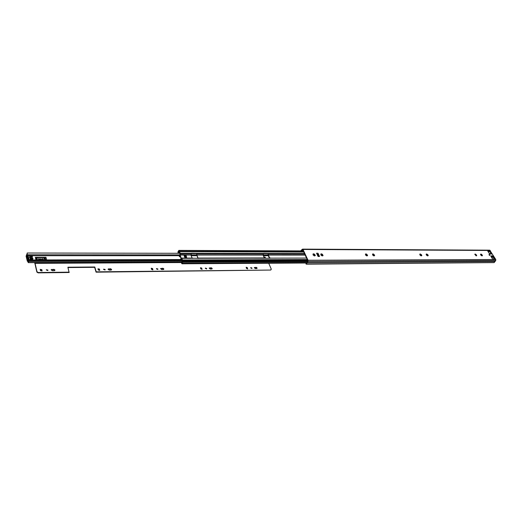 <?xml version="1.0" encoding="UTF-8"?>
<svg xmlns="http://www.w3.org/2000/svg" width="522" height="522" viewBox="0 0 522 522"><rect width="100%" height="100%" fill="white"/><g stroke="black" fill="none" stroke-linecap="round" stroke-linejoin="round"><path stroke-width="0.78" d="M481.982 255.519L482.08 255.017M476.24 255.512L476.332 255.017M427.72 255.506L427.812 255.004M421.319 255.506L421.411 255.004M374.189 255.506L374.274 254.997M367.11 255.506L367.194 254.997M322.603 255.512L322.674 254.997M314.831 255.512L314.903 255.004M488.964 254.795L489.688 255.447M489.173 254.462L489.962 255.395L489.173 254.462M314.316 255.897L313.115 255.023M313.233 254.86L312.965 254.051L313.755 253.816L314.74 254.416L314.498 254.749L313.696 254.168M314.74 254.416L315.308 255.63L314.388 255.91M322.1 255.897L320.913 255.023M321.03 254.867L320.756 254.057L321.532 253.829L322.511 254.429L322.263 254.756L321.474 254.181M322.511 254.429L323.079 255.63L322.172 255.91M366.679 255.871L365.563 255.023M365.668 254.893L365.38 254.11L366.079 253.894L367.012 254.475L366.757 254.788L366.02 254.253M367.012 254.475L367.599 255.636L366.751 255.897M373.772 255.865L372.669 255.03M372.767 254.899L372.48 254.123L373.171 253.901L374.091 254.482L373.837 254.795L373.113 254.26M374.091 254.482L374.679 255.636L373.85 255.891M420.027 254.932L419.721 254.181L420.341 253.973L421.574 254.86L421.809 255.643L421.11 255.884L419.936 255.036M421.215 254.534L420.954 254.834L420.282 254.338M426.441 254.938L426.135 254.188L426.748 253.979L427.968 254.867L428.216 255.643L427.525 255.884L426.357 255.036M427.616 254.54L427.355 254.84L426.689 254.351M476.123 254.592L476.73 255.649L476.123 255.871L474.766 254.253L475.307 254.051L476.123 254.592L475.242 254.429M481.871 254.592L482.478 255.649L481.884 255.871L480.775 255.049L480.521 254.26L481.056 254.064L481.871 254.592L481.291 254.638M314.498 254.749L314.857 254.977M301.07 250.893L302.727 249.849L307.752 260.628L307.047 262.592L305.951 263.695L306.173 264.171L493.884 262.612M492.533 256.23L494.347 259.101M487.829 251.16L489.91 251.761L491.222 253.907M319.542 256.459L318.002 253.229L316.547 253.229L318.081 256.459L319.542 256.459L318.12 254.442L318.368 255.982L317.852 255.982M322.263 254.756L322.629 254.99M366.757 254.788L367.11 255.043M373.837 254.795L372.695 255.049M420.954 254.834L421.287 255.101M427.355 254.84L427.688 255.108M475.575 254.664L476.175 255.154M481.493 254.782L481.923 255.16M480.997 254.436L481.421 254.292M321.983 254.077L321.741 254.41M314.211 254.07L313.963 254.403M489.734 254.025L487.933 251.434L487.887 250.919L489.323 250.847L490.21 251.441L491.691 253.999L489.44 253.881M300.659 250.893L302.336 249.242L303.001 249.464L308.026 260.25L308.013 261.431L306.173 264.171M302.59 249.131L489.767 250.175L495.769 259.499L495.75 260.485L494.125 262.612L306.538 263.962M491.946 256.85L491.176 256.72L491.019 255.897L492.775 255.897L494.543 258.501L494.595 259.029L493.159 259.108L492.266 258.507L490.81 256.126M488.077 251.656L488.462 251.415M488.566 251.415L489.049 251.167M492.39 256.72L492.553 255.943M491.3 256.309L490.895 256.269M318.864 256.002L318.368 255.982M317.017 254.221L318.12 254.442M318.146 254.221L318.002 253.229M492.605 256.152L492.84 256.902L492.422 257.105M489.244 253.568L491.143 253.862M490.184 253.796L489.858 253.796M492.514 257.013L491.613 257.072M491.978 256.811L492.448 256.622M40.416 259.414L40.984 259.623M40.207 259.095L41.355 259.525M28.071 261.933L28.286 262.651L29.101 260.028L182.185 259.558M35.94 257.738L45.049 257.724L45.969 257.307L35.326 257.32L35.907 257.614L36.494 259.969L35.959 257.79L37.023 258.129M264.08 257.398L265.052 257.046L263.93 257.046M28.456 261.378L29.101 260.028M179.881 253.3L27.372 253.02L26.837 254.788L179.653 254.873L26.746 254.788L26.107 256.23L27.327 261.228L28.456 261.372M27.372 253.02L26.413 255.349M182.4 260.158L29.062 260.7M179.875 253.287L27.17 253.007M28.292 259.33L29.049 259.33L28.09 255.421L27.327 255.421L28.292 259.33L27.412 255.747L28.221 255.989L27.535 255.989M28.247 258.873L28.932 258.873L28.221 255.989M28.932 258.873L28.978 259.33M44.011 258.116L45.049 257.724M31.842 257.868L32.181 256.987L29.493 257.235L30.165 257.868L32.853 258.155L32.462 259.982L32.899 258.762M31.718 259.989L32.083 258.651L31.783 259.989M30.093 259.891L31.588 259.943M30.576 259.891L31.072 258.599L32.083 258.651M31.072 258.599L30.159 258.605L29.924 259.212M30.159 258.605L30.1 259.989M28.821 260.08L28.044 260.08L27.555 261.372M27.327 261.228L27.816 259.936L26.589 254.932M28.638 254.788L29.571 256.256L32.377 256.25L32.077 257.861M32.958 258.69L32.273 258.723M314.479 254.743L314.577 255.526M263.277 253.672L268.073 253.751L268.171 255.375L269.424 258.246M191.117 253.588L196.566 253.64L197.858 258.403M178.478 253.287L179.398 251.989L179.999 253.614L179.907 255.356L181.043 258.449L181.845 258.638L182.446 260.282L181.499 262.807L181.793 263.61L182.994 261.457L182.72 260.7L182.537 261.02L182.817 261.77L181.969 263.297L181.676 262.488L182.628 259.969L181.806 258.599M303.608 251.741L179.098 251.643L178.824 250.899L177.969 252.367L178.263 253.157L179.15 251.571L179.581 251.669L180.175 253.294L180.09 255.043L181.225 258.136L181.787 258.096M192.07 258.077L190.935 255.043L191.581 253.203L196.755 253.327L196.879 255.049L198.04 258.103L198.641 258.286L181.826 258.096L192.677 258.077M264.315 257.933L263.075 255.082L263.656 253.34L268.269 253.457L268.367 255.082L269.626 257.959L270.272 257.927L270.037 258.246L198.654 258.064M181.258 258.175L181.278 258.677L181.858 258.677L181.278 258.677L181.225 259.532M186.191 255.669L186.667 257.764L184.912 257.764L184.038 255.402L186.191 255.669L186.667 257.764M186.008 255.982L185.786 255.408M184.449 255.721L185.61 255.721M307.549 260.204L182.72 260.7M178.942 252.348L179.535 252.348M179.274 251.323L178.824 250.397L177.969 251.865L178.015 253.281M184.038 255.402L184.397 255.721M181.499 259.532L181.447 259.14M181.649 259.271L182.074 259.271M186.093 257.764L185.336 255.721M180.018 255.656L179.457 256.648L179.157 255.832L179.894 254.54M179.809 254.671L190.928 254.958M180.508 256.987L179.607 256.772L180.11 255.897M180.508 259.532L181.056 258.475M181.049 258.468L180.488 259.473M256.948 268.471L256.034 267.662L254.26 267.727M256.72 268.517L257.098 267.936L256.23 267.362L254.318 267.551L255.173 268.536L256.72 268.517M251.813 268.51L250.69 267.773M251.963 267.988L250.749 267.597L250.736 268.001L251.95 268.393L251.963 267.988M212.056 268.928L211.116 268.106L209.165 268.197M211.769 269L212.206 268.393L211.306 267.799L209.218 268.021L210.105 269.019L211.769 269M206.536 268.974L205.322 268.249M206.686 268.452L205.381 268.067L205.361 268.465L206.666 268.843L206.686 268.452M163.699 269.411L162.733 268.589L160.574 268.713M163.34 269.515L163.849 268.889L162.91 268.269L160.626 268.53L161.546 269.535L163.34 269.515M157.742 269.463L156.43 268.765M157.885 268.947L156.476 268.589L156.456 268.96L157.866 269.326L157.885 268.947M111.46 269.926L110.455 269.111L108.067 269.28M111.016 270.076L111.597 269.417L110.618 268.778L108.113 269.098L109.072 270.096L111.016 270.076M105.013 269.985L103.578 269.332M105.15 269.482L103.624 269.15L103.604 269.502L105.131 269.835L105.15 269.482M41.388 259.499L40.207 259.075M41.519 259.108L40.227 258.879L41.519 259.108M54.849 270.481L53.805 269.672L51.149 269.9M54.301 270.683L54.973 269.998L53.949 269.332L51.182 269.711L52.193 270.703L54.301 270.683M47.848 270.54L46.275 269.959M47.972 270.07L46.308 269.77L47.972 270.07M201.981 269.411L201.655 268.425L200.441 267.91M99.604 270.474L99.31 269.417L97.96 268.954M41.949 271.055L41.688 270.005L40.194 269.567M271.107 269.698L270.624 270.057L96.074 272.171L94.639 267.329L67.977 267.558M270.624 270.057L96.231 271.838L94.795 266.996L67.886 267.218L69.1 272.497L38.099 272.869L36.86 272.073L37.003 271.721L38.236 272.523L38.099 272.869M34.726 262.618L36.86 272.073M152.77 269.933L152.444 268.882L151.217 268.399M247.598 268.934L247.245 267.962L246.136 267.44M247.441 267.662L246.195 267.264L246.482 268.412L247.735 268.81L247.245 267.962M201.838 268.119L200.494 267.727L200.768 268.889L202.112 269.28L201.655 268.425M40.455 270.618L42.054 270.898L41.832 269.652L40.227 269.378L40.455 270.618M270.827 269.77L271.257 269.084L268.726 263.251M34.902 262.618L37.003 271.721M69.243 272.158L38.236 272.523M98.253 270.011L99.722 270.331L99.467 269.084L97.999 268.771L98.253 270.011M151.543 269.45L152.894 269.796L152.62 268.562L151.263 268.217L151.543 269.45M42.556 259.956L42.295 258.762L43.143 258.912L43.182 259.949M43.006 259.258L42.302 258.964M38.497 258.977L39.209 259.271L39.385 259.963M37.245 259.969L37.01 257.738M39.607 259.963L39.346 258.925L38.491 258.775L38.752 259.963M43.143 258.912L43.411 259.949M43.855 257.724L44.722 259.949L44.259 258.116M37.427 259.969L37.016 258.07M96.231 271.838L96.074 272.171M94.795 266.996L94.639 267.329M489.871 254.025L491.45 254.025M495.769 259.499L308.026 260.25M490.217 250.462L303.001 249.464M495.124 261.418L307.445 262.54L307.171 262.135M495.75 260.485L308.013 261.431L307.745 261.02M302.336 249.242L302.675 249.777M301.592 249.96L301.762 250.488L303.028 250.495M303.08 250.612L301.533 250.606L303.08 250.612M488.846 251.317L487.874 251.317M495.078 261.548L307.399 262.69M318.994 256.008L317.865 256.008M318.022 255.265L317.513 255.265M492.788 256.941L491.887 257.881M265.052 257.046L265.561 258.214M35.326 257.32L35.992 259.976M45.969 257.307L46.654 259.943M268.308 255.689L263.342 255.689M196.827 255.695L191.176 255.695M179.19 255.695L29.056 255.702M28.416 261.757L27.979 262.161M27.229 254.214L27.105 254.54M28.71 260.243L28.586 260.569M182.224 260.974L28.651 261.62M268.106 254.925L263.075 254.925L268.106 254.932M190.935 254.886L196.637 254.886L190.935 254.88M45.101 257.666L45.695 259.943M44.977 257.777L45.538 259.943M36.286 258.096L36.762 259.969M36.409 258.129L36.873 259.969M44.416 258.077L44.899 259.943M264.334 257.353L264.582 257.933M264.21 257.444L264.426 257.933M29.943 256.987L29.676 257.698M30.707 259.858L31.203 258.566M31.888 258.579L31.392 259.865M32.031 257.861L32.397 256.922M32.808 258.801L32.351 259.982M303.752 252.054L179.581 251.669M191.248 253.32L180.175 253.294M263.375 253.451L196.755 253.327M304.437 253.522L268.269 253.457M304.672 254.018L268.523 253.973M305.135 255.017L268.36 254.997M305.174 255.101L268.367 255.082M269.965 257.959L269.626 257.959M367.103 255.049L365.596 255.049M322.596 255.023L320.971 255.023M318.4 255.023L318.055 255.023M314.825 255.023L314.453 254.893M367.044 255.127L365.602 255.127M322.537 255.108L320.945 255.108M318.44 255.101L318.042 255.101M374.124 255.127L372.708 255.127M306.551 258.064L270.318 258.136M265.411 258.149L198.641 258.286M193.12 258.299L182.021 258.325M307.243 259.545L182.628 259.969M263.075 255.082L196.879 255.049M263.232 253.96L197.022 253.868M263.068 254.99L196.872 254.958M190.935 255.043L180.09 255.043M191.078 253.862L180.005 253.705M303.295 251.069L179 250.58M179.855 253.222L178.485 253.222M182.817 262.279L307.432 261.633L182.87 262.266M307.784 260.889L182.994 261.457M307.053 262.533L182.204 263.284M198.595 258.064L198.399 258.397M197.016 253.914L196.696 254.462M268.517 254.012L268.171 254.527M181.447 262.559L34.902 263.356M181.447 262.449L34.713 263.186M51.841 269.352L51.698 269.691M53.949 269.332L53.805 269.672M42.073 270.605L41.93 270.951M41.832 269.652L41.688 270.005M39.346 258.925L39.209 259.271M108.674 268.797L108.517 269.13M110.618 268.778L110.455 269.111M99.741 269.998L99.585 270.331M99.467 269.084L99.31 269.417M306.668 263.316L306.342 263.323M492.84 256.902L491.894 257.894M492.376 257.176L491.815 257.77M181.93 261.9L28.286 262.651M182.171 259.525L28.997 259.995M28.149 261.613L27.986 262.031M35.907 257.614L36.501 259.969M26.596 254.873L26.107 256.165M264.967 257.933L198.634 258.064M303.217 250.906L178.824 250.397M306.943 263.003L181.976 263.799M303.647 251.826L179.34 251.421M184.397 255.578L185.206 257.764M179.816 254.592L179.157 255.747M181.036 258.429L180.495 259.388"/></g></svg>
